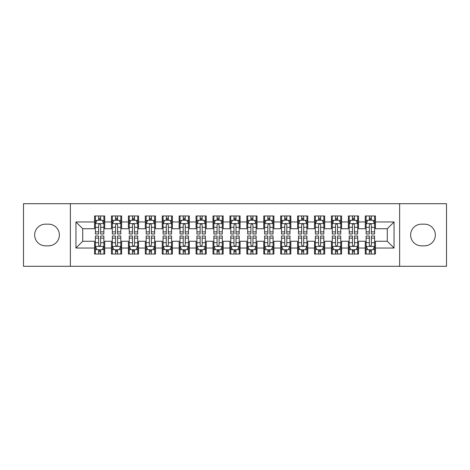 <?xml version="1.0" encoding="UTF-8"?>
<svg xmlns="http://www.w3.org/2000/svg" width="470" height="470" viewBox="0 0 470 470"><rect width="100%" height="100%" fill="white"/><g stroke="black" fill="none" stroke-linecap="round" stroke-linejoin="round"><path stroke-width="0.7" d="M399.629 266.302L446.5 266.302L446.5 203.698L399.629 203.698L399.629 266.302L70.371 266.302L70.371 203.698L23.5 203.698L23.5 266.302L70.371 266.302M399.629 203.698L70.371 203.698M75.952 248.031L75.952 221.969L94.564 221.969L94.564 228.737L82.72 228.737L82.72 241.263L75.952 248.031L94.564 248.031L94.564 254.035L104.716 254.035L104.716 248.031L111.484 248.031L111.484 254.035L121.636 254.035L121.636 248.031L128.404 248.031L128.404 254.035L138.556 254.035L138.556 248.031L145.324 248.031L145.324 254.035L155.476 254.035L155.476 248.031L162.244 248.031L162.244 254.035L172.396 254.035L172.396 248.031L179.164 248.031L179.164 254.035L189.316 254.035L189.316 248.031L196.084 248.031L196.084 254.035L206.236 254.035L206.236 248.031L213.004 248.031L213.004 254.035L223.156 254.035L223.156 248.031L229.924 248.031L229.924 254.035L240.076 254.035L240.076 248.031L246.844 248.031L246.844 254.035L256.996 254.035L256.996 248.031L263.764 248.031L263.764 254.035L273.916 254.035L273.916 248.031L280.684 248.031L280.684 254.035L290.836 254.035L290.836 248.031L297.604 248.031L297.604 254.035L307.756 254.035L307.756 248.031L314.524 248.031L314.524 254.035L324.676 254.035L324.676 248.031L331.444 248.031L331.444 254.035L341.596 254.035L341.596 248.031L348.364 248.031L348.364 254.035L358.516 254.035L358.516 248.031L365.284 248.031L365.284 254.035L375.436 254.035L375.436 241.263L387.28 241.263L387.28 228.737L375.436 228.737L375.436 221.969L394.048 221.969L394.048 248.031L375.436 248.031M375.436 221.969L375.436 215.965L365.284 215.965L365.284 221.969L358.516 221.969L358.516 215.965L348.364 215.965L348.364 221.969L341.596 221.969L341.596 215.965L331.444 215.965L331.444 221.969L324.676 221.969L324.676 215.965L314.524 215.965L314.524 221.969L307.756 221.969L307.756 215.965L297.604 215.965L297.604 221.969L290.836 221.969L290.836 215.965L280.684 215.965L280.684 221.969L273.916 221.969L273.916 215.965L263.764 215.965L263.764 221.969L256.996 221.969L256.996 215.965L246.844 215.965L246.844 221.969L240.076 221.969L240.076 215.965L229.924 215.965L229.924 221.969L223.156 221.969L223.156 215.965L213.004 215.965L213.004 221.969L206.236 221.969L206.236 215.965L196.084 215.965L196.084 221.969L189.316 221.969L189.316 215.965L179.164 215.965L179.164 221.969L172.396 221.969L172.396 215.965L162.244 215.965L162.244 221.969L155.476 221.969L155.476 215.965L145.324 215.965L145.324 221.969L138.556 221.969L138.556 215.965L128.404 215.965L128.404 221.969L121.636 221.969L121.636 215.965L111.484 215.965L111.484 221.969L104.716 221.969L104.716 215.965L94.564 215.965L94.564 221.969M358.516 248.031L358.516 241.263L365.284 241.263L365.284 248.031M394.048 221.969L387.28 228.737M341.596 248.031L341.596 241.263L348.364 241.263L348.364 248.031M365.284 221.969L365.284 228.737L358.516 228.737L358.516 221.969M324.676 248.031L324.676 241.263L331.444 241.263L331.444 248.031M348.364 221.969L348.364 228.737L341.596 228.737L341.596 221.969M307.756 248.031L307.756 241.263L314.524 241.263L314.524 248.031M331.444 221.969L331.444 228.737L324.676 228.737L324.676 221.969M290.836 248.031L290.836 241.263L297.604 241.263L297.604 248.031M314.524 221.969L314.524 228.737L307.756 228.737L307.756 221.969M273.916 248.031L273.916 241.263L280.684 241.263L280.684 248.031M297.604 221.969L297.604 228.737L290.836 228.737L290.836 221.969M256.996 248.031L256.996 241.263L263.764 241.263L263.764 248.031M280.684 221.969L280.684 228.737L273.916 228.737L273.916 221.969M240.076 248.031L240.076 241.263L246.844 241.263L246.844 248.031M263.764 221.969L263.764 228.737L256.996 228.737L256.996 221.969M223.156 248.031L223.156 241.263L229.924 241.263L229.924 248.031M246.844 221.969L246.844 228.737L240.076 228.737L240.076 221.969M206.236 248.031L206.236 241.263L213.004 241.263L213.004 248.031M229.924 221.969L229.924 228.737L223.156 228.737L223.156 221.969M189.316 248.031L189.316 241.263L196.084 241.263L196.084 248.031M213.004 221.969L213.004 228.737L206.236 228.737L206.236 221.969M172.396 248.031L172.396 241.263L179.164 241.263L179.164 248.031M196.084 221.969L196.084 228.737L189.316 228.737L189.316 221.969M155.476 248.031L155.476 241.263L162.244 241.263L162.244 248.031M179.164 221.969L179.164 228.737L172.396 228.737L172.396 221.969M138.556 248.031L138.556 241.263L145.324 241.263L145.324 248.031M162.244 221.969L162.244 228.737L155.476 228.737L155.476 221.969M121.636 248.031L121.636 241.263L128.404 241.263L128.404 248.031M145.324 221.969L145.324 228.737L138.556 228.737L138.556 221.969M104.716 248.031L104.716 241.263L111.484 241.263L111.484 248.031M128.404 221.969L128.404 228.737L121.636 228.737L121.636 221.969M82.72 241.263L94.564 241.263L94.564 248.031M111.484 221.969L111.484 228.737L104.716 228.737L104.716 221.969M365.284 220.195L366.13 220.195M374.59 220.195L375.436 220.195M348.364 220.195L349.21 220.195M357.67 220.195L358.516 220.195M331.444 220.195L332.29 220.195M340.75 220.195L341.596 220.195M314.524 220.195L315.37 220.195M323.83 220.195L324.676 220.195M297.604 220.195L298.45 220.195M306.91 220.195L307.756 220.195M280.684 220.195L281.53 220.195M289.99 220.195L290.836 220.195M263.764 220.195L264.61 220.195M273.07 220.195L273.916 220.195M246.844 220.195L247.69 220.195M256.15 220.195L256.996 220.195M229.924 220.195L230.77 220.195M239.23 220.195L240.076 220.195M213.004 220.195L213.85 220.195M222.31 220.195L223.156 220.195M196.084 220.195L196.93 220.195M205.39 220.195L206.236 220.195M179.164 220.195L180.01 220.195M188.47 220.195L189.316 220.195M162.244 220.195L163.09 220.195M171.55 220.195L172.396 220.195M145.324 220.195L146.17 220.195M154.63 220.195L155.476 220.195M128.404 220.195L129.25 220.195M137.71 220.195L138.556 220.195M111.484 220.195L112.33 220.195M120.79 220.195L121.636 220.195M94.564 220.195L95.41 220.195M103.87 220.195L104.716 220.195M94.564 249.805L95.41 249.805M103.87 249.805L104.716 249.805M111.484 249.805L112.33 249.805M120.79 249.805L121.636 249.805M128.404 249.805L129.25 249.805M137.71 249.805L138.556 249.805M145.324 249.805L146.17 249.805M154.63 249.805L155.476 249.805M162.244 249.805L163.09 249.805M171.55 249.805L172.396 249.805M179.164 249.805L180.01 249.805M188.47 249.805L189.316 249.805M196.084 249.805L196.93 249.805M205.39 249.805L206.236 249.805M213.004 249.805L213.85 249.805M222.31 249.805L223.156 249.805M229.924 249.805L230.77 249.805M239.23 249.805L240.076 249.805M246.844 249.805L247.69 249.805M256.15 249.805L256.996 249.805M263.764 249.805L264.61 249.805M273.07 249.805L273.916 249.805M280.684 249.805L281.53 249.805M289.99 249.805L290.836 249.805M297.604 249.805L298.45 249.805M306.91 249.805L307.756 249.805M314.524 249.805L315.37 249.805M323.83 249.805L324.676 249.805M331.444 249.805L332.29 249.805M340.75 249.805L341.596 249.805M348.364 249.805L349.21 249.805M357.67 249.805L358.516 249.805M365.284 249.805L366.13 249.805M374.59 249.805L375.436 249.805M75.952 221.969L82.72 228.737M387.28 241.263L394.048 248.031M45.496 224.172A10.828 10.828 0 0 0 34.668 235A10.828 10.828 0 0 0 45.496 245.828L48.539 245.828A10.828 10.828 0 0 0 59.373 235A10.828 10.828 0 0 0 48.539 224.172L45.496 224.172M424.504 245.828A10.828 10.828 0 0 0 435.332 235A10.828 10.828 0 0 0 424.504 224.172L421.461 224.172A10.828 10.828 0 0 0 410.627 235A10.828 10.828 0 0 0 421.461 245.828L424.504 245.828M100.656 218.162L98.624 218.162M103.87 231.863L100.656 231.863L100.656 233.984L103.87 233.984L103.87 223.661L102.178 220.277L97.102 220.277L95.41 223.661L95.41 233.984L98.624 233.984L98.624 231.863L95.41 231.863M95.41 223.661L95.41 215.965M103.87 223.661L103.87 215.965M98.624 220.277L98.624 215.965M100.656 215.965L100.656 220.277M100.656 231.863L100.656 224.93C99.981 223.626 99.305 223.626 98.624 224.93L98.624 231.863M100.656 220.195L98.624 220.195M98.624 251.838L100.656 251.838M95.41 238.137L98.624 238.137L98.624 236.016L95.41 236.016L95.41 246.339L97.102 249.723L102.178 249.723L103.87 246.339L103.87 236.016L100.656 236.016L100.656 238.137L103.87 238.137M103.87 246.339L103.87 254.035M95.41 246.339L95.41 254.035M100.656 249.723L100.656 254.035M98.624 254.035L98.624 249.723M98.624 238.137L98.624 245.07C99.299 246.374 99.975 246.374 100.656 245.07L100.656 238.137M98.624 249.805L100.656 249.805M117.576 218.162L115.544 218.162M120.79 231.863L117.576 231.863L117.576 233.984L120.79 233.984L120.79 223.661L119.098 220.277L114.022 220.277L112.33 223.661L112.33 233.984L115.544 233.984L115.544 231.863L112.33 231.863M112.33 223.661L112.33 215.965M120.79 223.661L120.79 215.965M115.544 220.277L115.544 215.965M117.576 215.965L117.576 220.277M117.576 231.863L117.576 224.93C116.901 223.626 116.225 223.626 115.544 224.93L115.544 231.863M117.576 220.195L115.544 220.195M134.496 218.162L132.464 218.162M137.71 231.863L134.496 231.863L134.496 233.984L137.71 233.984L137.71 223.661L136.018 220.277L130.942 220.277L129.25 223.661L129.25 233.984L132.464 233.984L132.464 231.863L129.25 231.863M129.25 223.661L129.25 215.965M137.71 223.661L137.71 215.965M132.464 220.277L132.464 215.965M134.496 215.965L134.496 220.277M134.496 231.863L134.496 224.93C133.821 223.626 133.145 223.626 132.464 224.93L132.464 231.863M134.496 220.195L132.464 220.195M115.544 251.838L117.576 251.838M112.33 238.137L115.544 238.137L115.544 236.016L112.33 236.016L112.33 246.339L114.022 249.723L119.098 249.723L120.79 246.339L120.79 236.016L117.576 236.016L117.576 238.137L120.79 238.137M120.79 246.339L120.79 254.035M112.33 246.339L112.33 254.035M117.576 249.723L117.576 254.035M115.544 254.035L115.544 249.723M115.544 238.137L115.544 245.07C116.219 246.374 116.895 246.374 117.576 245.07L117.576 238.137M115.544 249.805L117.576 249.805M132.464 251.838L134.496 251.838M129.25 238.137L132.464 238.137L132.464 236.016L129.25 236.016L129.25 246.339L130.942 249.723L136.018 249.723L137.71 246.339L137.71 236.016L134.496 236.016L134.496 238.137L137.71 238.137M137.71 246.339L137.71 254.035M129.25 246.339L129.25 254.035M134.496 249.723L134.496 254.035M132.464 254.035L132.464 249.723M132.464 238.137L132.464 245.07C133.139 246.374 133.815 246.374 134.496 245.07L134.496 238.137M132.464 249.805L134.496 249.805M151.416 218.162L149.384 218.162M154.63 231.863L151.416 231.863L151.416 233.984L154.63 233.984L154.63 223.661L152.938 220.277L147.862 220.277L146.17 223.661L146.17 233.984L149.384 233.984L149.384 231.863L146.17 231.863M146.17 223.661L146.17 215.965M154.63 223.661L154.63 215.965M149.384 220.277L149.384 215.965M151.416 215.965L151.416 220.277M151.416 231.863L151.416 224.93C150.741 223.626 150.065 223.626 149.384 224.93L149.384 231.863M151.416 220.195L149.384 220.195M168.336 218.162L166.304 218.162M171.55 231.863L168.336 231.863L168.336 233.984L171.55 233.984L171.55 223.661L169.858 220.277L164.782 220.277L163.09 223.661L163.09 233.984L166.304 233.984L166.304 231.863L163.09 231.863M163.09 223.661L163.09 215.965M171.55 223.661L171.55 215.965M166.304 220.277L166.304 215.965M168.336 215.965L168.336 220.277M168.336 231.863L168.336 224.93C167.661 223.626 166.985 223.626 166.304 224.93L166.304 231.863M168.336 220.195L166.304 220.195M149.384 251.838L151.416 251.838M146.17 238.137L149.384 238.137L149.384 236.016L146.17 236.016L146.17 246.339L147.862 249.723L152.938 249.723L154.63 246.339L154.63 236.016L151.416 236.016L151.416 238.137L154.63 238.137M154.63 246.339L154.63 254.035M146.17 246.339L146.17 254.035M151.416 249.723L151.416 254.035M149.384 254.035L149.384 249.723M149.384 238.137L149.384 245.07C150.059 246.374 150.735 246.374 151.416 245.07L151.416 238.137M149.384 249.805L151.416 249.805M166.304 251.838L168.336 251.838M163.09 238.137L166.304 238.137L166.304 236.016L163.09 236.016L163.09 246.339L164.782 249.723L169.858 249.723L171.55 246.339L171.55 236.016L168.336 236.016L168.336 238.137L171.55 238.137M171.55 246.339L171.55 254.035M163.09 246.339L163.09 254.035M168.336 249.723L168.336 254.035M166.304 254.035L166.304 249.723M166.304 238.137L166.304 245.07C166.979 246.374 167.655 246.374 168.336 245.07L168.336 238.137M166.304 249.805L168.336 249.805M185.256 218.162L183.224 218.162M188.47 231.863L185.256 231.863L185.256 233.984L188.47 233.984L188.47 223.661L186.778 220.277L181.702 220.277L180.01 223.661L180.01 233.984L183.224 233.984L183.224 231.863L180.01 231.863M180.01 223.661L180.01 215.965M188.47 223.661L188.47 215.965M183.224 220.277L183.224 215.965M185.256 215.965L185.256 220.277M185.256 231.863L185.256 224.93C184.581 223.626 183.905 223.626 183.224 224.93L183.224 231.863M185.256 220.195L183.224 220.195M183.224 251.838L185.256 251.838M180.01 238.137L183.224 238.137L183.224 236.016L180.01 236.016L180.01 246.339L181.702 249.723L186.778 249.723L188.47 246.339L188.47 236.016L185.256 236.016L185.256 238.137L188.47 238.137M188.47 246.339L188.47 254.035M180.01 246.339L180.01 254.035M185.256 249.723L185.256 254.035M183.224 254.035L183.224 249.723M183.224 238.137L183.224 245.07C183.899 246.374 184.575 246.374 185.256 245.07L185.256 238.137M183.224 249.805L185.256 249.805M202.176 218.162L200.144 218.162M205.39 231.863L202.176 231.863L202.176 233.984L205.39 233.984L205.39 223.661L203.698 220.277L198.622 220.277L196.93 223.661L196.93 233.984L200.144 233.984L200.144 231.863L196.93 231.863M196.93 223.661L196.93 215.965M205.39 223.661L205.39 215.965M200.144 220.277L200.144 215.965M202.176 215.965L202.176 220.277M202.176 231.863L202.176 224.93C201.501 223.626 200.825 223.626 200.144 224.93L200.144 231.863M202.176 220.195L200.144 220.195M200.144 251.838L202.176 251.838M196.93 238.137L200.144 238.137L200.144 236.016L196.93 236.016L196.93 246.339L198.622 249.723L203.698 249.723L205.39 246.339L205.39 236.016L202.176 236.016L202.176 238.137L205.39 238.137M205.39 246.339L205.39 254.035M196.93 246.339L196.93 254.035M202.176 249.723L202.176 254.035M200.144 254.035L200.144 249.723M200.144 238.137L200.144 245.07C200.819 246.374 201.495 246.374 202.176 245.07L202.176 238.137M200.144 249.805L202.176 249.805M219.096 218.162L217.064 218.162M222.31 231.863L219.096 231.863L219.096 233.984L222.31 233.984L222.31 223.661L220.618 220.277L215.542 220.277L213.85 223.661L213.85 233.984L217.064 233.984L217.064 231.863L213.85 231.863M213.85 223.661L213.85 215.965M222.31 223.661L222.31 215.965M217.064 220.277L217.064 215.965M219.096 215.965L219.096 220.277M219.096 231.863L219.096 224.93C218.421 223.626 217.745 223.626 217.064 224.93L217.064 231.863M219.096 220.195L217.064 220.195M217.064 251.838L219.096 251.838M213.85 238.137L217.064 238.137L217.064 236.016L213.85 236.016L213.85 246.339L215.542 249.723L220.618 249.723L222.31 246.339L222.31 236.016L219.096 236.016L219.096 238.137L222.31 238.137M222.31 246.339L222.31 254.035M213.85 246.339L213.85 254.035M219.096 249.723L219.096 254.035M217.064 254.035L217.064 249.723M217.064 238.137L217.064 245.07C217.739 246.374 218.415 246.374 219.096 245.07L219.096 238.137M217.064 249.805L219.096 249.805M236.016 218.162L233.984 218.162M239.23 231.863L236.016 231.863L236.016 233.984L239.23 233.984L239.23 223.661L237.538 220.277L232.462 220.277L230.77 223.661L230.77 233.984L233.984 233.984L233.984 231.863L230.77 231.863M230.77 223.661L230.77 215.965M239.23 223.661L239.23 215.965M233.984 220.277L233.984 215.965M236.016 215.965L236.016 220.277M236.016 231.863L236.016 224.93C235.341 223.626 234.665 223.626 233.984 224.93L233.984 231.863M236.016 220.195L233.984 220.195M233.984 251.838L236.016 251.838M230.77 238.137L233.984 238.137L233.984 236.016L230.77 236.016L230.77 246.339L232.462 249.723L237.538 249.723L239.23 246.339L239.23 236.016L236.016 236.016L236.016 238.137L239.23 238.137M239.23 246.339L239.23 254.035M230.77 246.339L230.77 254.035M236.016 249.723L236.016 254.035M233.984 254.035L233.984 249.723M233.984 238.137L233.984 245.07C234.659 246.374 235.335 246.374 236.016 245.07L236.016 238.137M233.984 249.805L236.016 249.805M252.936 218.162L250.904 218.162M256.15 231.863L252.936 231.863L252.936 233.984L256.15 233.984L256.15 223.661L254.458 220.277L249.382 220.277L247.69 223.661L247.69 233.984L250.904 233.984L250.904 231.863L247.69 231.863M247.69 223.661L247.69 215.965M256.15 223.661L256.15 215.965M250.904 220.277L250.904 215.965M252.936 215.965L252.936 220.277M252.936 231.863L252.936 224.93C252.261 223.626 251.585 223.626 250.904 224.93L250.904 231.863M252.936 220.195L250.904 220.195M250.904 251.838L252.936 251.838M247.69 238.137L250.904 238.137L250.904 236.016L247.69 236.016L247.69 246.339L249.382 249.723L254.458 249.723L256.15 246.339L256.15 236.016L252.936 236.016L252.936 238.137L256.15 238.137M256.15 246.339L256.15 254.035M247.69 246.339L247.69 254.035M252.936 249.723L252.936 254.035M250.904 254.035L250.904 249.723M250.904 238.137L250.904 245.07C251.579 246.374 252.255 246.374 252.936 245.07L252.936 238.137M250.904 249.805L252.936 249.805M269.856 218.162L267.824 218.162M273.07 231.863L269.856 231.863L269.856 233.984L273.07 233.984L273.07 223.661L271.378 220.277L266.302 220.277L264.61 223.661L264.61 233.984L267.824 233.984L267.824 231.863L264.61 231.863M264.61 223.661L264.61 215.965M273.07 223.661L273.07 215.965M267.824 220.277L267.824 215.965M269.856 215.965L269.856 220.277M269.856 231.863L269.856 224.93C269.181 223.626 268.505 223.626 267.824 224.93L267.824 231.863M269.856 220.195L267.824 220.195M267.824 251.838L269.856 251.838M264.61 238.137L267.824 238.137L267.824 236.016L264.61 236.016L264.61 246.339L266.302 249.723L271.378 249.723L273.07 246.339L273.07 236.016L269.856 236.016L269.856 238.137L273.07 238.137M273.07 246.339L273.07 254.035M264.61 246.339L264.61 254.035M269.856 249.723L269.856 254.035M267.824 254.035L267.824 249.723M267.824 238.137L267.824 245.07C268.499 246.374 269.175 246.374 269.856 245.07L269.856 238.137M267.824 249.805L269.856 249.805M286.776 218.162L284.744 218.162M289.99 231.863L286.776 231.863L286.776 233.984L289.99 233.984L289.99 223.661L288.298 220.277L283.222 220.277L281.53 223.661L281.53 233.984L284.744 233.984L284.744 231.863L281.53 231.863M281.53 223.661L281.53 215.965M289.99 223.661L289.99 215.965M284.744 220.277L284.744 215.965M286.776 215.965L286.776 220.277M286.776 231.863L286.776 224.93C286.101 223.626 285.425 223.626 284.744 224.93L284.744 231.863M286.776 220.195L284.744 220.195M284.744 251.838L286.776 251.838M281.53 238.137L284.744 238.137L284.744 236.016L281.53 236.016L281.53 246.339L283.222 249.723L288.298 249.723L289.99 246.339L289.99 236.016L286.776 236.016L286.776 238.137L289.99 238.137M289.99 246.339L289.99 254.035M281.53 246.339L281.53 254.035M286.776 249.723L286.776 254.035M284.744 254.035L284.744 249.723M284.744 238.137L284.744 245.07C285.419 246.374 286.095 246.374 286.776 245.07L286.776 238.137M284.744 249.805L286.776 249.805M303.696 218.162L301.664 218.162M306.91 231.863L303.696 231.863L303.696 233.984L306.91 233.984L306.91 223.661L305.218 220.277L300.142 220.277L298.45 223.661L298.45 233.984L301.664 233.984L301.664 231.863L298.45 231.863M298.45 223.661L298.45 215.965M306.91 223.661L306.91 215.965M301.664 220.277L301.664 215.965M303.696 215.965L303.696 220.277M303.696 231.863L303.696 224.93C303.021 223.626 302.345 223.626 301.664 224.93L301.664 231.863M303.696 220.195L301.664 220.195M301.664 251.838L303.696 251.838M298.45 238.137L301.664 238.137L301.664 236.016L298.45 236.016L298.45 246.339L300.142 249.723L305.218 249.723L306.91 246.339L306.91 236.016L303.696 236.016L303.696 238.137L306.91 238.137M306.91 246.339L306.91 254.035M298.45 246.339L298.45 254.035M303.696 249.723L303.696 254.035M301.664 254.035L301.664 249.723M301.664 238.137L301.664 245.07C302.339 246.374 303.015 246.374 303.696 245.07L303.696 238.137M301.664 249.805L303.696 249.805M320.616 218.162L318.584 218.162M323.83 231.863L320.616 231.863L320.616 233.984L323.83 233.984L323.83 223.661L322.138 220.277L317.062 220.277L315.37 223.661L315.37 233.984L318.584 233.984L318.584 231.863L315.37 231.863M315.37 223.661L315.37 215.965M323.83 223.661L323.83 215.965M318.584 220.277L318.584 215.965M320.616 215.965L320.616 220.277M320.616 231.863L320.616 224.93C319.941 223.626 319.265 223.626 318.584 224.93L318.584 231.863M320.616 220.195L318.584 220.195M318.584 251.838L320.616 251.838M315.37 238.137L318.584 238.137L318.584 236.016L315.37 236.016L315.37 246.339L317.062 249.723L322.138 249.723L323.83 246.339L323.83 236.016L320.616 236.016L320.616 238.137L323.83 238.137M323.83 246.339L323.83 254.035M315.37 246.339L315.37 254.035M320.616 249.723L320.616 254.035M318.584 254.035L318.584 249.723M318.584 238.137L318.584 245.07C319.259 246.374 319.935 246.374 320.616 245.07L320.616 238.137M318.584 249.805L320.616 249.805M337.536 218.162L335.504 218.162M340.75 231.863L337.536 231.863L337.536 233.984L340.75 233.984L340.75 223.661L339.058 220.277L333.982 220.277L332.29 223.661L332.29 233.984L335.504 233.984L335.504 231.863L332.29 231.863M332.29 223.661L332.29 215.965M340.75 223.661L340.75 215.965M335.504 220.277L335.504 215.965M337.536 215.965L337.536 220.277M337.536 231.863L337.536 224.93C336.861 223.626 336.185 223.626 335.504 224.93L335.504 231.863M337.536 220.195L335.504 220.195M335.504 251.838L337.536 251.838M332.29 238.137L335.504 238.137L335.504 236.016L332.29 236.016L332.29 246.339L333.982 249.723L339.058 249.723L340.75 246.339L340.75 236.016L337.536 236.016L337.536 238.137L340.75 238.137M340.75 246.339L340.75 254.035M332.29 246.339L332.29 254.035M337.536 249.723L337.536 254.035M335.504 254.035L335.504 249.723M335.504 238.137L335.504 245.07C336.179 246.374 336.855 246.374 337.536 245.07L337.536 238.137M335.504 249.805L337.536 249.805M354.456 218.162L352.424 218.162M357.67 231.863L354.456 231.863L354.456 233.984L357.67 233.984L357.67 223.661L355.978 220.277L350.902 220.277L349.21 223.661L349.21 233.984L352.424 233.984L352.424 231.863L349.21 231.863M349.21 223.661L349.21 215.965M357.67 223.661L357.67 215.965M352.424 220.277L352.424 215.965M354.456 215.965L354.456 220.277M354.456 231.863L354.456 224.93C353.781 223.626 353.105 223.626 352.424 224.93L352.424 231.863M354.456 220.195L352.424 220.195M352.424 251.838L354.456 251.838M349.21 238.137L352.424 238.137L352.424 236.016L349.21 236.016L349.21 246.339L350.902 249.723L355.978 249.723L357.67 246.339L357.67 236.016L354.456 236.016L354.456 238.137L357.67 238.137M357.67 246.339L357.67 254.035M349.21 246.339L349.21 254.035M354.456 249.723L354.456 254.035M352.424 254.035L352.424 249.723M352.424 238.137L352.424 245.07C353.099 246.374 353.775 246.374 354.456 245.07L354.456 238.137M352.424 249.805L354.456 249.805M371.376 218.162L369.344 218.162M374.59 231.863L371.376 231.863L371.376 233.984L374.59 233.984L374.59 223.661L372.898 220.277L367.822 220.277L366.13 223.661L366.13 233.984L369.344 233.984L369.344 231.863L366.13 231.863M366.13 223.661L366.13 215.965M374.59 223.661L374.59 215.965M369.344 220.277L369.344 215.965M371.376 215.965L371.376 220.277M371.376 231.863L371.376 224.93C370.701 223.626 370.025 223.626 369.344 224.93L369.344 231.863M371.376 220.195L369.344 220.195M369.344 251.838L371.376 251.838M366.13 238.137L369.344 238.137L369.344 236.016L366.13 236.016L366.13 246.339L367.822 249.723L372.898 249.723L374.59 246.339L374.59 236.016L371.376 236.016L371.376 238.137L374.59 238.137M374.59 246.339L374.59 254.035M366.13 246.339L366.13 254.035M371.376 249.723L371.376 254.035M369.344 254.035L369.344 249.723M369.344 238.137L369.344 245.07C370.019 246.374 370.695 246.374 371.376 245.07L371.376 238.137M369.344 249.805L371.376 249.805M103.829 223.579L95.451 223.579M95.41 220.483L97.002 220.483M102.278 220.483L103.87 220.483M98.624 227.327L95.41 227.327M103.87 227.327L100.656 227.327M100.656 219.243L98.624 219.243M95.451 246.421L103.829 246.421M103.87 249.517L102.278 249.517M97.002 249.517L95.41 249.517M100.656 242.673L103.87 242.673M95.41 242.673L98.624 242.673M98.624 250.757L100.656 250.757M120.749 223.579L112.371 223.579M112.33 220.483L113.922 220.483M119.198 220.483L120.79 220.483M115.544 227.327L112.33 227.327M120.79 227.327L117.576 227.327M117.576 219.243L115.544 219.243M137.669 223.579L129.291 223.579M129.25 220.483L130.842 220.483M136.118 220.483L137.71 220.483M132.464 227.327L129.25 227.327M137.71 227.327L134.496 227.327M134.496 219.243L132.464 219.243M112.371 246.421L120.749 246.421M120.79 249.517L119.198 249.517M113.922 249.517L112.33 249.517M117.576 242.673L120.79 242.673M112.33 242.673L115.544 242.673M115.544 250.757L117.576 250.757M129.291 246.421L137.669 246.421M137.71 249.517L136.118 249.517M130.842 249.517L129.25 249.517M134.496 242.673L137.71 242.673M129.25 242.673L132.464 242.673M132.464 250.757L134.496 250.757M154.589 223.579L146.211 223.579M146.17 220.483L147.762 220.483M153.038 220.483L154.63 220.483M149.384 227.327L146.17 227.327M154.63 227.327L151.416 227.327M151.416 219.243L149.384 219.243M171.509 223.579L163.131 223.579M163.09 220.483L164.682 220.483M169.958 220.483L171.55 220.483M166.304 227.327L163.09 227.327M171.55 227.327L168.336 227.327M168.336 219.243L166.304 219.243M146.211 246.421L154.589 246.421M154.63 249.517L153.038 249.517M147.762 249.517L146.17 249.517M151.416 242.673L154.63 242.673M146.17 242.673L149.384 242.673M149.384 250.757L151.416 250.757M163.131 246.421L171.509 246.421M171.55 249.517L169.958 249.517M164.682 249.517L163.09 249.517M168.336 242.673L171.55 242.673M163.09 242.673L166.304 242.673M166.304 250.757L168.336 250.757M188.429 223.579L180.051 223.579M180.01 220.483L181.602 220.483M186.878 220.483L188.47 220.483M183.224 227.327L180.01 227.327M188.47 227.327L185.256 227.327M185.256 219.243L183.224 219.243M180.051 246.421L188.429 246.421M188.47 249.517L186.878 249.517M181.602 249.517L180.01 249.517M185.256 242.673L188.47 242.673M180.01 242.673L183.224 242.673M183.224 250.757L185.256 250.757M205.349 223.579L196.971 223.579M196.93 220.483L198.522 220.483M203.798 220.483L205.39 220.483M200.144 227.327L196.93 227.327M205.39 227.327L202.176 227.327M202.176 219.243L200.144 219.243M196.971 246.421L205.349 246.421M205.39 249.517L203.798 249.517M198.522 249.517L196.93 249.517M202.176 242.673L205.39 242.673M196.93 242.673L200.144 242.673M200.144 250.757L202.176 250.757M222.269 223.579L213.891 223.579M213.85 220.483L215.442 220.483M220.718 220.483L222.31 220.483M217.064 227.327L213.85 227.327M222.31 227.327L219.096 227.327M219.096 219.243L217.064 219.243M213.891 246.421L222.269 246.421M222.31 249.517L220.718 249.517M215.442 249.517L213.85 249.517M219.096 242.673L222.31 242.673M213.85 242.673L217.064 242.673M217.064 250.757L219.096 250.757M239.189 223.579L230.811 223.579M230.77 220.483L232.362 220.483M237.638 220.483L239.23 220.483M233.984 227.327L230.77 227.327M239.23 227.327L236.016 227.327M236.016 219.243L233.984 219.243M230.811 246.421L239.189 246.421M239.23 249.517L237.638 249.517M232.362 249.517L230.77 249.517M236.016 242.673L239.23 242.673M230.77 242.673L233.984 242.673M233.984 250.757L236.016 250.757M256.109 223.579L247.731 223.579M247.69 220.483L249.282 220.483M254.558 220.483L256.15 220.483M250.904 227.327L247.69 227.327M256.15 227.327L252.936 227.327M252.936 219.243L250.904 219.243M247.731 246.421L256.109 246.421M256.15 249.517L254.558 249.517M249.282 249.517L247.69 249.517M252.936 242.673L256.15 242.673M247.69 242.673L250.904 242.673M250.904 250.757L252.936 250.757M273.029 223.579L264.651 223.579M264.61 220.483L266.202 220.483M271.478 220.483L273.07 220.483M267.824 227.327L264.61 227.327M273.07 227.327L269.856 227.327M269.856 219.243L267.824 219.243M264.651 246.421L273.029 246.421M273.07 249.517L271.478 249.517M266.202 249.517L264.61 249.517M269.856 242.673L273.07 242.673M264.61 242.673L267.824 242.673M267.824 250.757L269.856 250.757M289.949 223.579L281.571 223.579M281.53 220.483L283.122 220.483M288.398 220.483L289.99 220.483M284.744 227.327L281.53 227.327M289.99 227.327L286.776 227.327M286.776 219.243L284.744 219.243M281.571 246.421L289.949 246.421M289.99 249.517L288.398 249.517M283.122 249.517L281.53 249.517M286.776 242.673L289.99 242.673M281.53 242.673L284.744 242.673M284.744 250.757L286.776 250.757M306.869 223.579L298.491 223.579M298.45 220.483L300.042 220.483M305.318 220.483L306.91 220.483M301.664 227.327L298.45 227.327M306.91 227.327L303.696 227.327M303.696 219.243L301.664 219.243M298.491 246.421L306.869 246.421M306.91 249.517L305.318 249.517M300.042 249.517L298.45 249.517M303.696 242.673L306.91 242.673M298.45 242.673L301.664 242.673M301.664 250.757L303.696 250.757M323.789 223.579L315.411 223.579M315.37 220.483L316.962 220.483M322.238 220.483L323.83 220.483M318.584 227.327L315.37 227.327M323.83 227.327L320.616 227.327M320.616 219.243L318.584 219.243M315.411 246.421L323.789 246.421M323.83 249.517L322.238 249.517M316.962 249.517L315.37 249.517M320.616 242.673L323.83 242.673M315.37 242.673L318.584 242.673M318.584 250.757L320.616 250.757M340.709 223.579L332.331 223.579M332.29 220.483L333.882 220.483M339.158 220.483L340.75 220.483M335.504 227.327L332.29 227.327M340.75 227.327L337.536 227.327M337.536 219.243L335.504 219.243M332.331 246.421L340.709 246.421M340.75 249.517L339.158 249.517M333.882 249.517L332.29 249.517M337.536 242.673L340.75 242.673M332.29 242.673L335.504 242.673M335.504 250.757L337.536 250.757M357.629 223.579L349.251 223.579M349.21 220.483L350.802 220.483M356.078 220.483L357.67 220.483M352.424 227.327L349.21 227.327M357.67 227.327L354.456 227.327M354.456 219.243L352.424 219.243M349.251 246.421L357.629 246.421M357.67 249.517L356.078 249.517M350.802 249.517L349.21 249.517M354.456 242.673L357.67 242.673M349.21 242.673L352.424 242.673M352.424 250.757L354.456 250.757M374.549 223.579L366.171 223.579M366.13 220.483L367.722 220.483M372.998 220.483L374.59 220.483M369.344 227.327L366.13 227.327M374.59 227.327L371.376 227.327M371.376 219.243L369.344 219.243M366.171 246.421L374.549 246.421M374.59 249.517L372.998 249.517M367.722 249.517L366.13 249.517M371.376 242.673L374.59 242.673M366.13 242.673L369.344 242.673M369.344 250.757L371.376 250.757"/></g></svg>
